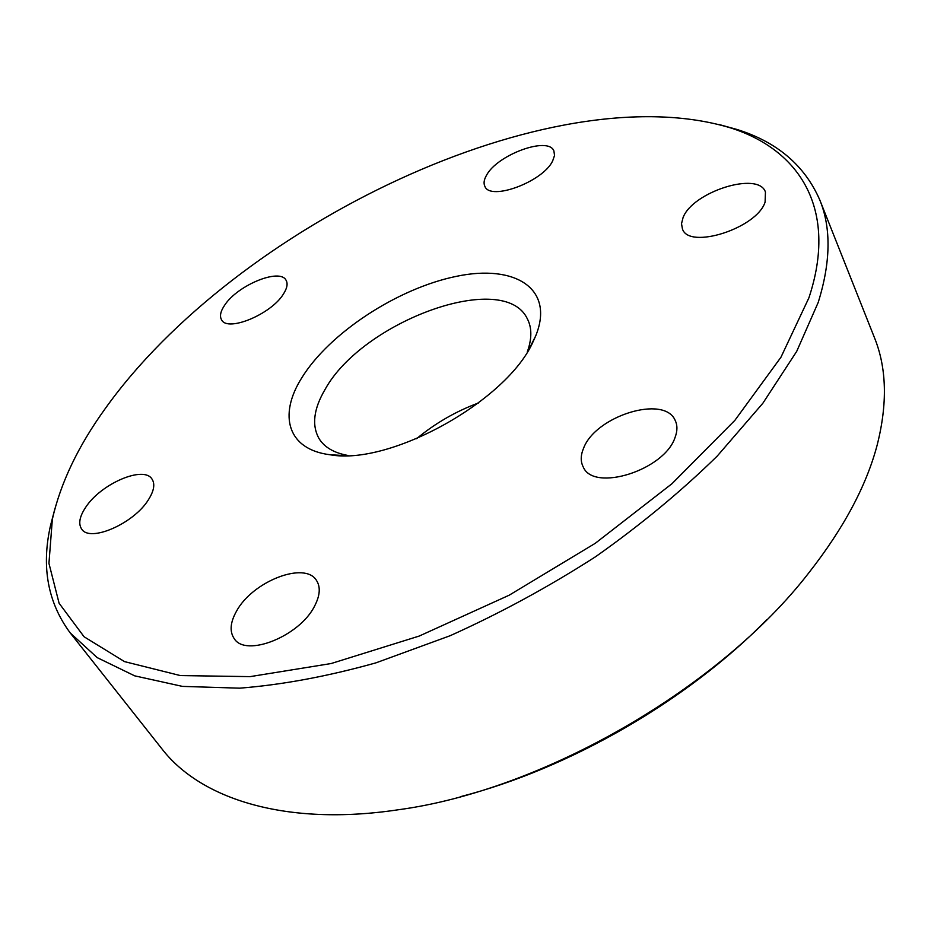 <?xml version="1.0" encoding="UTF-8"?>
<svg xmlns="http://www.w3.org/2000/svg" width="931" height="931" viewBox="0 0 931 931"><rect width="100%" height="100%" fill="white"/><g stroke="black" fill="none" stroke-linecap="round" stroke-linejoin="round"><path stroke-width="1.4" d="M533.242 341.351C507.639 400.516 390.252 465.884 330.063 454.759C287.493 449.498 278.113 415.284 301.737 377.893C329.458 332.856 397.723 288.307 456.33 276.356C515.064 263.88 555.132 288.598 535.628 336.079L533.242 341.351M527.249 352.046C531.985 338.884 532.02 327.805 527.33 318.774C504.008 269.222 362.24 321.381 325.035 389.507C313.503 409.128 311.571 425.595 319.24 438.92C324.71 447.497 334.322 453.013 348.089 455.492M808.899 297.85C838.424 208.963 799.403 149.612 730.37 127.826C550.558 73.596 235.485 225.663 104.982 408.953C78.123 446.228 60.573 483.003 52.345 519.277L48.947 563.36L59.095 603.23L84.058 636.746L124.521 661.615L180.335 675.569L250.125 676.628L331.145 663.535L419.241 636.048L509.187 595.2L595.258 543.308L671.973 483.713L734.862 420.37L780.946 357.248L808.899 297.85M719.291 124.579L737.119 129.502C777.269 142.082 804.85 165.625 819.862 200.142C831.29 228.13 830.731 262.239 818.198 302.459L796.715 351.359L762.896 403.193L717.184 456.12C681.224 491.335 640.714 524.851 595.677 556.657C548.755 586.821 500.226 613.18 450.104 635.733L375.88 662.872C327.433 676.418 282.023 684.844 239.663 688.172L182.453 686.391L134.692 675.848L97.196 657.623L70.232 632.94C47.842 602.694 41.243 567.026 50.414 525.957L55.08 508.058M70.232 632.94L162.006 748.966C200.631 799.042 285.945 826.693 398.387 809.749C542.831 790.338 719.861 688.137 808.899 572.74C843.626 528.412 866.365 485.901 877.13 445.204C887.639 403.786 886.743 367.92 874.442 337.639L819.862 200.142M765.096 202.085C756.984 228.304 688.87 249.95 682.446 228.945L681.515 223.719L683.017 217.749C692.303 191.949 758.474 170.804 765.445 192.042L765.096 202.085M675.103 437.337C664.653 470.202 593.524 492.511 583.213 466.92C580.455 461.532 580.583 455.282 583.586 448.195C595.584 415.913 664.501 394.418 675.208 420.463C677.524 425.316 677.489 430.937 675.103 437.337M314.725 605.813C299.991 636.199 245.47 657.961 234.088 638.433C229.492 631.427 230.26 622.42 236.393 611.388C252.324 581.375 305.1 560.765 316.563 580.56C320.66 587.03 320.043 595.444 314.725 605.813M148.401 499.784C133.878 523.594 89.783 542.785 81.66 529.064C78.169 523.804 79.531 516.519 85.745 507.209C101.025 483.62 143.793 465.279 151.997 479.069C155.221 484.004 154.022 490.905 148.401 499.784M283.42 294.045C271.27 314.236 227.478 332.355 221.59 319.857C219.483 316.249 220.484 311.385 224.604 305.275C237.382 285.247 279.987 267.721 286.061 280.243C288.016 283.641 287.132 288.249 283.42 294.045M552.642 160.97C542.924 181.801 490.148 201.294 484.876 186.351C483.445 183.43 483.945 179.811 486.389 175.494C496.875 154.895 548.254 135.891 553.887 150.903L554.539 155.454L552.642 160.97M766.667 619.837C687.718 700.391 569.528 768.634 460.286 796.727M416.553 438.734C435.173 423.279 455.818 411.362 478.499 402.96M344.831 455.573L330.063 454.759M730.37 127.826L737.119 129.502M52.345 519.277L50.414 525.957M528.948 349.265L535.628 336.079"/></g></svg>
